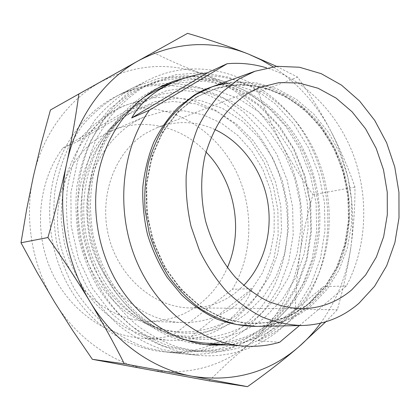 <?xml version="1.0" encoding="UTF-8"?>
<svg xmlns="http://www.w3.org/2000/svg" width="420" height="420" viewBox="0 0 420 420"><rect width="100%" height="100%" fill="white"/><g stroke="black" fill="none" stroke-linecap="round" stroke-linejoin="round"><path stroke-width="0.32" stroke-dasharray="2.1 1.58" d="M235.394 318.932L252.152 302.18L265.099 281.967L273.84 259.24L278.14 234.964L277.904 210.11L273.179 185.645L264.154 162.498L251.134 141.593L234.559 123.79L215.009 109.914L193.21 100.679L170.037 96.684L146.501 98.359L123.737 105.882L116.319 109.793C105.11 117.007 95.014 125.969 86.037 136.684C77.873 148.281 71.379 161.112 66.549 175.166C62.795 189.719 61.021 204.713 61.226 220.148L64.339 243.049C70.114 265.934 80.32 285.983 94.962 303.209C105.215 313.719 116.445 322.397 128.646 329.243C141.204 334.934 154.025 338.578 167.108 340.163C192.885 341.639 215.644 334.562 235.394 318.932M246.608 328.477L265.057 309.682L279.221 287.086L288.671 261.755L293.171 234.77L292.645 207.207L287.159 180.122L276.922 154.56L262.264 131.518L243.684 111.972L221.818 96.826L197.468 86.914L171.623 82.913L145.43 85.312L120.178 94.332L115.175 97.036C102.863 104.822 91.744 114.539 81.811 126.184L69.184 145.861C62.349 160.393 57.529 175.901 54.731 192.386C53.182 209.181 53.834 226.013 56.69 242.87C60.79 259.466 66.885 275.116 74.981 289.821C84.084 303.733 94.636 315.924 106.638 326.393C119.264 335.706 132.594 342.862 146.633 347.86L167.921 352.217C197.773 354.606 224.002 346.694 246.608 328.477M146.701 100.832C138.028 101.105 128.898 103.488 119.317 107.977L112.098 111.794C99.981 118.897 88.452 128.84 77.511 141.64L62.895 148.034C38.908 180.112 33.369 228.575 50.206 268.459C67.058 308.359 103.997 335.401 141.298 338.168C152.15 338.971 162.703 337.995 172.946 335.244L232.454 289.27C254.058 252.908 254.137 204.12 233.494 166.247C212.803 128.478 171.875 103.982 130.153 108.465L146.701 100.832L77.511 141.64M172.946 335.244L191.153 336.441C206.645 333.023 219.671 327.143 230.228 318.796C240.665 310.38 247.936 300.353 252.047 288.703L232.454 289.27M133.529 122.33C118.55 131.933 106.57 145.294 97.592 162.419C92.453 174.221 88.972 186.748 87.15 199.994C86.336 213.444 87.292 226.837 90.022 240.177C101.351 287.018 141.524 321.353 181.813 322.518C202.429 322.959 220.747 316.932 236.759 304.427L251.207 290.173L262.469 272.9L270.181 253.397L274.113 232.486L274.176 211.003L270.401 189.777L262.93 169.622L252.026 151.326L238.066 135.644L221.545 123.26L203.07 114.797L183.377 110.743L163.306 111.458L143.782 117.091L133.529 122.33M206 152.035C181.755 126.62 143.824 116.87 111.626 130.835L101.913 135.781C68.471 155.337 49.833 201.947 60.522 245.112C71.022 288.33 108.696 320.066 146.869 321.195C166.409 321.631 183.834 316.045 199.148 304.432C211.575 294.761 220.988 282.492 227.399 267.613M138.689 103.877C130.699 108.581 123.349 114.424 116.634 121.417C90.773 148.417 78.283 192.155 85.995 234.024C93.786 275.877 121.102 312.244 154.917 328.199C190.449 345.167 230.533 339.129 258.305 316.292L275.347 298.877L288.377 277.804L296.971 254.1L300.893 228.827L300.069 203.023L294.562 177.744L284.592 154.004L270.517 132.783L252.829 115.022L232.181 101.598L209.396 93.266L185.451 90.652L161.469 94.148L138.689 103.877M128.861 114.098C121.375 118.524 114.497 124.01 108.224 130.552C84.042 155.809 72.419 196.408 79.564 235.216C86.783 274.003 112.172 307.75 143.792 322.681C177.009 338.557 214.715 333.144 241.001 311.913L257.15 295.696L269.535 276.024L277.736 253.859L281.516 230.202L280.796 206.041L275.63 182.38L266.233 160.172L252.934 140.359L236.234 123.832L216.752 111.389L195.279 103.751L172.746 101.467L150.218 104.89L128.861 114.098M264.343 327.017L283.033 307.655L297.281 284.345L306.647 258.216L310.889 230.402L309.95 202.046L303.907 174.269L292.992 148.15L277.568 124.761L258.169 105.11L235.478 90.169L210.368 80.787L183.897 77.674L157.295 81.317L131.938 91.886L109.273 109.174L90.741 132.531L77.621 160.828L70.896 192.497L71.138 225.64L78.398 258.179L92.211 288.083L111.62 313.525L135.314 333.097L161.737 345.849L189.299 351.377L216.458 349.729L241.852 341.36L264.343 327.017M264.117 329.254L282.886 309.844L297.266 286.54L306.826 260.421L311.346 232.612L310.742 204.209L305.093 176.29L294.609 149.919L279.631 126.126L260.652 105.903L238.313 90.195L213.434 79.853L187.016 75.595L160.22 77.947L134.374 87.145L129.25 89.912C116.639 97.902 105.247 107.903 95.067 119.905L82.131 140.217C75.127 155.232 70.203 171.276 67.347 188.344C65.777 205.732 66.476 223.167 69.436 240.639C73.673 257.833 79.968 274.05 88.305 289.291C97.687 303.707 108.544 316.334 120.881 327.169C133.854 336.808 147.535 344.206 161.936 349.361L183.75 353.85C214.31 356.281 241.096 348.08 264.117 329.254M62.895 148.034L130.153 108.465M191.153 336.441L252.047 288.703M255.413 326.387C275.846 325.458 293.9 318.476 309.577 305.445L324.156 290.414C332.488 278.828 339.082 266.06 343.949 252.11C347.77 237.709 349.713 222.899 349.781 207.674C348.784 192.434 345.959 177.539 341.308 162.997C335.675 148.859 328.44 135.802 319.615 123.821C309.976 112.644 299.161 103.21 287.17 95.513L268.091 86.924C254.72 83.228 241.164 81.974 227.43 83.17M212.373 86.667L233.814 81.926L255.575 82.667L276.717 88.62L296.383 99.325L313.861 114.188L328.545 132.51L339.964 153.531L347.75 176.437L351.65 200.393L351.519 224.537L347.324 247.984L339.15 269.85L327.191 289.259L311.803 305.351C295.89 318.602 277.536 325.61 256.751 326.371M202.886 342.925C230.024 344.447 253.874 336.808 274.433 319.998L291.853 302.006L305.245 280.35L314.228 256.022L318.565 230.055L318.181 203.469L313.131 177.282L303.613 152.476L289.937 130.011L272.554 110.822L252.053 95.77L229.189 85.648L204.86 81.118L180.117 82.651L156.151 90.494M299.429 325.568L346.364 285.978C366.608 248.073 369.138 199.295 354.113 156.922C338.861 114.686 306.227 80.105 266.658 67.883M346.364 285.978L323.453 286.639C312.637 299.875 301.675 311.141 290.572 320.434C279.452 329.716 268.601 336.514 258.017 340.835L279.647 342.258M270.254 326.603L288.666 307.524L302.783 284.592L312.191 258.888L316.659 231.494L316.113 203.495L310.621 175.954L300.389 149.914L285.757 126.389L267.199 106.355L245.348 90.741L220.999 80.383L195.116 75.983L168.845 78.067L143.467 86.867L137.445 90.095C125.023 98.023 113.809 107.935 103.808 119.842L91.114 139.997C84.257 154.886 79.459 170.793 76.718 187.709C75.243 204.939 76.01 222.206 79.013 239.5C83.281 256.51 89.57 272.538 97.876 287.59C107.2 301.812 117.978 314.249 130.211 324.901C143.052 334.362 156.587 341.586 170.814 346.584L192.339 350.852C221.954 352.994 247.926 344.915 270.254 326.603M278.308 326.918L296.856 307.566L311.062 284.319L320.518 258.263L324.991 230.496L324.408 202.12L318.843 174.206L308.506 147.803L293.732 123.942L275.006 103.604L252.95 87.733L228.37 77.18L202.241 72.66L175.707 74.713L150.071 83.585L143.992 86.851C131.439 94.867 120.104 104.911 109.993 116.975L97.167 137.413C90.242 152.528 85.397 168.672 82.63 185.85C81.149 203.353 81.937 220.889 84.992 238.46C89.323 255.743 95.697 272.029 104.113 287.322C113.563 301.77 124.478 314.401 136.857 325.222C149.856 334.824 163.543 342.158 177.922 347.23L199.678 351.55C229.598 353.708 255.811 345.497 278.308 326.918M247.349 312.816L263.723 296.273L276.271 276.218L284.571 253.638L288.382 229.535L287.627 204.928L282.371 180.821L272.816 158.193L259.319 137.991L242.356 121.123L222.574 108.413L200.76 100.58L177.859 98.201L154.959 101.64L133.234 110.99C125.711 115.442 118.787 120.944 112.46 127.502C87.701 153.221 75.763 194.796 83.081 234.559C90.484 274.312 116.519 308.858 148.838 324.009C182.59 340.022 220.763 334.415 247.349 312.816M265.01 317.268L282.287 299.502L295.481 278.024L304.175 253.88L308.123 228.128L307.262 201.852L301.66 176.101L291.532 151.909L277.242 130.273L259.287 112.156L238.329 98.432L215.187 89.896L190.859 87.171L166.483 90.678L143.32 100.548C135.287 105.273 127.89 111.137 121.123 118.151C94.647 145.635 81.821 190.423 89.723 233.331C97.703 276.229 125.717 313.457 160.277 329.642C196.376 346.757 236.933 340.499 265.01 317.268M214.851 129.533C195.951 121.049 176.794 120.372 157.385 127.496L145.824 133.256C114.854 151.867 98.186 196.565 108.969 237.51C119.558 278.507 155.369 307.986 190.79 307.933C207.611 307.818 222.632 302.668 235.846 292.472L243.716 285.458M142.527 98.301C121.202 113.332 104.428 136.81 95.765 165.091C90.064 186.674 88.993 209.874 92.72 232.78C102.617 286.55 142.8 330.372 187.367 340.515M258.017 340.835L323.453 286.639M228.89 344.93C269.981 340.557 304.195 310.879 319.646 271.352C334.929 231.625 331.7 183.86 311.624 145.378C287.117 97.639 235.31 67.085 185.273 77.963M158.923 87.549L155.111 89.276C125.816 103.336 102.039 133.051 92.846 170.116C83.806 207.202 90.221 249.795 109.93 282.949C131.281 319.084 167.207 341.875 202.351 344.431L206.525 344.678M220.332 344.269C260.988 339.99 294.924 310.795 310.286 271.856C325.49 232.727 322.35 185.656 302.489 147.772C277.421 98.989 223.031 68.786 172.121 82.945M100.811 289.349C123.475 327.469 161.107 351.776 198.161 355.336C247.301 360.092 291.921 330.866 313.11 287.091C334.215 243.08 332.372 187.336 309.241 143.036C279.095 83.113 206.987 49.865 147.299 80.593C116.277 96.359 91.266 128.578 81.785 168.441C72.476 208.325 79.611 253.89 100.811 289.349M71.09 290.488C92.311 325.726 127.743 348.311 162.934 351.703C209.575 356.244 252.441 329.165 273.021 288.241C293.528 247.112 292.047 194.843 270.007 153.526C241.285 97.566 172.326 67.384 115.705 96.6C86.252 111.568 62.59 141.677 53.55 178.642C44.678 215.633 51.245 257.702 71.09 290.488M276.602 66.365L297.628 77.117C310.165 94.763 321.326 112.933 331.123 131.628C316.985 104.543 297.633 82.929 273.058 66.77M331.123 131.628C340.725 150.281 348.668 168.777 354.942 187.11C355.1 206.325 353.74 226.322 350.868 247.097C356.176 206.609 349.592 168.116 331.123 131.628M320.534 323.227C336.677 300.815 346.789 275.441 350.868 247.097C347.834 267.908 343.324 288.771 337.339 309.692L325.742 321.82M209.013 380.825L228.89 361.793L249.837 343.618L272.055 326.146L295.355 309.351C295.764 289.9 297.418 270.643 300.316 251.591C303.324 232.517 307.534 213.554 312.958 194.696C301.57 178.663 291.307 162.146 282.172 145.147C273.11 128.058 265.172 110.402 258.373 92.185L230.848 83.911L204.167 74.613C186.732 68.035 169.822 60.674 153.436 52.537L50.447 109.982M300.316 251.591C305.644 214.195 299.596 178.715 282.172 145.147C264.127 111.757 238.124 88.247 204.167 74.613C169.481 61.73 135.041 64.155 100.842 81.889C68.423 99.761 42.578 134.463 33.39 176.316C23.924 218.006 31.857 265.414 54.469 301.933C76.87 338.683 112.786 363.389 149.436 369.957C187.74 375.816 221.209 367.038 249.837 343.618C277.505 319.709 294.336 289.034 300.316 251.591M153.436 52.537L187.577 33.343M258.373 92.185L297.628 77.117M312.958 194.696L354.942 187.11M295.355 309.351L337.339 309.692M309.913 303.377L325.773 286.639L337.858 266.306L345.776 243.385L349.298 218.883L348.364 193.841L343.046 169.271L333.543 146.165L320.208 125.496L303.518 108.176L284.093 95.062L262.715 86.888L240.308 84.252L217.928 87.539L196.733 96.862L177.928 111.998L162.677 132.342L151.998 156.907L146.664 184.349L147.11 213.055L153.353 241.28L165.013 267.293L181.303 289.558L201.164 306.842L223.34 318.308L246.509 323.542L269.404 322.529L290.866 315.609L309.913 303.377M309.288 303.382L325.143 286.655L337.223 266.348L345.135 243.442L348.663 218.967L347.729 193.951L342.41 169.402L332.918 146.323L319.594 125.675L302.909 108.376L283.5 95.277L262.138 87.113L239.741 84.483L217.376 87.77L196.198 97.088L177.408 112.208L162.167 132.536L151.494 157.075L146.16 184.485L146.606 213.161L152.843 241.353L164.488 267.335L180.768 289.574L200.613 306.842L222.768 318.292L245.926 323.521L268.8 322.513L290.252 315.599L309.288 303.382M119.317 107.977L123.737 105.882M146.869 321.195L181.813 322.518M143.792 322.681L154.917 328.199M108.224 130.552L116.634 121.417M120.178 94.332L134.374 87.145M167.921 352.217L183.75 353.85M111.626 130.835L143.782 117.091M141.298 338.168L167.108 340.163M196.644 97.24L208.01 91.408L229.026 85.538L250.583 85.202L271.698 90.179L291.491 100.034L309.199 114.188L324.177 131.948L335.916 152.539L344.022 175.13L348.222 198.859L348.364 222.841L344.395 246.167L336.404 267.928L324.597 287.222L309.346 303.167C292.493 317.111 273.037 323.888 250.976 323.505L232.47 320.864C220.148 317.158 208.325 311.414 197.001 303.639C186.165 294.761 176.505 284.214 168.032 272.008C160.409 259.019 154.497 245.081 150.297 230.181C147.178 214.988 146.008 199.752 146.774 184.475C148.659 169.444 152.355 155.274 157.873 141.96C167.307 122.887 180.71 107.594 196.644 97.24M143.467 86.867L150.071 83.585M190.79 307.933L301.03 308.705M157.385 127.496L260.038 87.308M148.838 324.009L160.277 329.642M112.46 127.502L121.123 118.151M192.339 350.852L199.678 351.55M202.351 344.431L210.709 345.104M162.934 351.703L198.161 355.336M115.705 96.6L147.299 80.593M155.111 89.276L162.677 85.659"/><path stroke-width="0.63" d="M227.399 267.613C243.878 229.924 234.88 181.33 206 152.035M227.43 83.17C215.791 84.819 204.724 88.798 194.219 95.104L178.285 107.268C168.641 117.233 160.498 128.835 153.851 142.091C148.223 156.109 144.553 171.003 142.837 186.774C142.317 202.781 143.871 218.678 147.499 234.465C152.271 249.89 158.839 264.217 167.197 277.452L181.692 294.998C192.591 305.083 204.314 313.1 216.857 319.053C229.646 323.726 242.498 326.172 255.413 326.387M256.751 326.371L236.948 324.571C224.039 321.31 211.58 315.866 199.584 308.243C188.06 299.439 177.739 288.824 168.614 276.397C160.372 263.104 153.914 248.745 149.242 233.321L145.058 209.606C144.165 193.526 145.32 177.859 148.523 162.598C152.843 147.856 158.907 134.41 166.719 122.267C175.382 111.08 185.215 101.782 196.229 94.379L212.373 86.667M169.796 84.016C181.031 78.729 193.594 74.981 207.485 72.786L227.152 63.714L149.373 110.198L131.686 117.936C138.632 105.824 148.622 95.954 161.648 88.321L169.796 84.016L156.151 90.494L148.344 94.626L142.527 98.301M266.658 67.883C253.727 63.971 240.56 62.58 227.152 63.714M246.86 93.98C237.106 100.795 228.412 109.337 220.778 119.606C213.911 130.741 208.593 143.062 204.834 156.571C200.403 177.408 200.686 199.789 205.706 221.45C211.88 243.138 221.876 261.865 235.699 277.636C245.291 287.17 255.638 294.856 266.737 300.694C278.072 305.393 289.506 308.065 301.03 308.705C320.182 308.543 337.087 302.253 351.75 289.847L365.62 275.006L376.373 257.003L383.67 236.639L387.319 214.757L387.251 192.197L383.497 169.806L376.199 148.407L365.6 128.809L352.06 111.778L336.031 98.044L318.082 88.252L298.893 82.961L279.258 82.572L260.038 87.308L246.86 93.98M358.948 303.287L374.603 286.256L386.699 265.729L394.9 242.608L399 217.822L398.937 192.297L394.753 166.96L386.6 142.711L374.745 120.43L359.552 100.968L341.512 85.134L321.232 73.678L299.455 67.242L277.043 66.329L254.977 71.242L238.87 79.06L222.537 91.749C212.646 102.181 204.293 114.377 197.479 128.347C191.704 143.136 187.94 158.886 186.186 175.607C185.666 192.591 187.278 209.491 191.021 226.306L199.4 250.362C206.792 265.514 215.744 279.085 226.259 291.07C237.478 301.938 249.538 310.621 262.442 317.121C275.588 322.276 288.792 325.08 302.054 325.521C323.631 324.833 342.594 317.425 358.948 303.287M243.716 285.458C264.296 264.301 273.11 231.362 267.456 200.429C261.665 169.523 241.642 141.923 214.851 129.533M187.367 340.515L202.886 342.925L243.306 346.043C255.853 346.962 267.965 345.702 279.647 342.258L299.429 325.568M149.373 110.198C121.506 149.147 115.39 209.627 135.844 259.507C156.292 309.43 200.198 342.904 243.306 346.043M131.686 117.936L207.485 72.786M185.273 77.963L173.817 81.118L162.677 85.659C133.051 99.876 108.985 130.042 99.692 167.738C90.562 205.459 97.104 248.819 117.101 282.566C138.768 319.347 175.166 342.52 210.709 345.104L228.89 344.93M206.525 344.678L220.332 344.269M47.917 237.521C55.178 212.441 61.451 187.698 66.733 163.285C56.674 209.071 65.457 261.434 90.011 301.67C76.96 280.145 62.927 258.762 47.917 237.521L21 242.781L37.217 272.627L54.469 301.933L72.844 330.75L92.363 359.31L209.013 380.825L247.527 386.657L192.203 376.262C233.074 382.473 268.501 372.755 298.489 347.109C306.689 340.027 314.039 332.068 320.534 323.227M66.733 163.285C71.915 138.925 75.957 115.82 78.86 93.97L138.805 60.522C104.213 79.574 76.487 117.317 66.733 163.285M138.805 60.522L187.577 33.343C209.612 39.779 229.95 46.709 248.609 54.133C211.895 39.569 175.292 41.696 138.805 60.522M273.058 66.77L261.098 59.855L248.609 54.133L276.602 66.365M325.742 321.82L298.489 347.109C283.29 360.145 266.301 373.328 247.527 386.657M192.203 376.262L124.315 363.83C114.324 343.822 102.889 323.101 90.011 301.67C114.329 342.179 153.074 369.222 192.203 376.262M78.86 93.97L50.447 109.982L41.354 143.194L33.39 176.316L26.628 209.47L21 242.781M172.121 82.945L158.923 87.549M92.363 359.31L124.315 363.83M254.977 71.242L211.885 86.846M302.054 325.521L256.232 326.382"/></g></svg>
